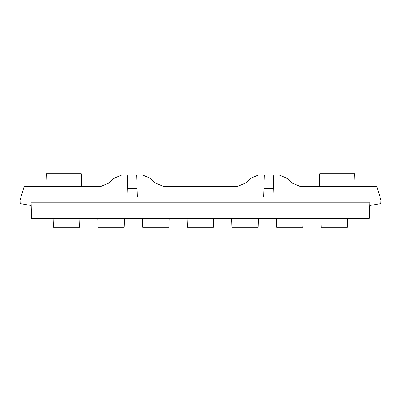 <?xml version="1.0" encoding="UTF-8"?>
<svg xmlns="http://www.w3.org/2000/svg" width="401" height="401" viewBox="0 0 401 401"><rect width="100%" height="100%" fill="white"/><g stroke="black" fill="none" stroke-linecap="round" stroke-linejoin="round"><path stroke-width="0.6" d="M299.783 186.275L291.893 183.006L299.783 186.275L376.79 186.275L380.95 200.204L380.835 203.568L369.732 205.523L369.847 202.199L369.286 218.355L31.529 218.355L31.108 202.199L369.847 202.199L370.028 197.152L30.972 197.152L31.193 205.512L20.165 203.568L20.05 200.204L24.21 186.275L101.217 186.275L109.107 183.006L101.217 186.275M46.285 173.718L45.849 186.275L46.285 173.718L81.328 173.718L81.769 186.275M319.231 186.275L319.672 173.718L354.715 173.718L355.151 186.275L354.715 173.718M287.271 178.385L291.893 183.006L287.271 178.385L279.382 175.117L273.312 175.117L279.382 175.117M263.612 197.152L264.384 175.117L258.309 175.117L250.419 178.385L245.798 183.006L237.908 186.275L163.092 186.275L155.202 183.006L150.581 178.385L142.691 175.117L136.616 175.117L142.691 175.117M127.688 175.117L136.616 175.117L137.087 188.495L127.222 188.495L127.688 175.117L121.618 175.117L113.729 178.385L109.107 183.006M264.384 175.117L273.312 175.117L274.078 197.152M163.092 186.275L155.202 183.006M245.798 183.006L237.908 186.275M137.087 188.495L137.388 197.152M127.222 188.495L126.922 197.152M263.913 188.495L273.778 188.495M321.231 227.282L320.92 218.355L321.231 227.282L320.92 218.355L321.231 227.282L320.92 218.355L321.231 227.282L320.92 218.355L321.231 227.282L320.92 218.355L321.231 227.282L320.92 218.355L321.231 227.282L320.92 218.355L321.231 227.282L347.386 227.282L347.702 218.355M276.595 227.282L276.284 218.355L276.595 227.282L276.284 218.355L276.595 227.282L276.284 218.355L276.595 227.282L276.284 218.355L276.595 227.282L276.284 218.355L276.595 227.282L276.284 218.355L276.595 227.282L276.284 218.355L276.595 227.282L302.755 227.282L303.066 218.355M53.428 227.282L53.112 218.355L53.428 227.282L53.112 218.355L53.428 227.282L53.112 218.355L53.428 227.282L53.112 218.355L53.428 227.282L53.112 218.355L53.428 227.282L53.112 218.355L53.428 227.282L53.112 218.355L53.428 227.282L79.583 227.282L79.894 218.355M213.798 218.355L213.487 227.282L187.327 227.282L187.016 218.355M124.531 218.355L124.22 227.282L98.06 227.282L97.749 218.355M258.429 218.355L258.119 227.282L231.963 227.282L231.653 218.355M169.162 218.355L168.851 227.282L142.696 227.282L142.385 218.355"/></g></svg>
